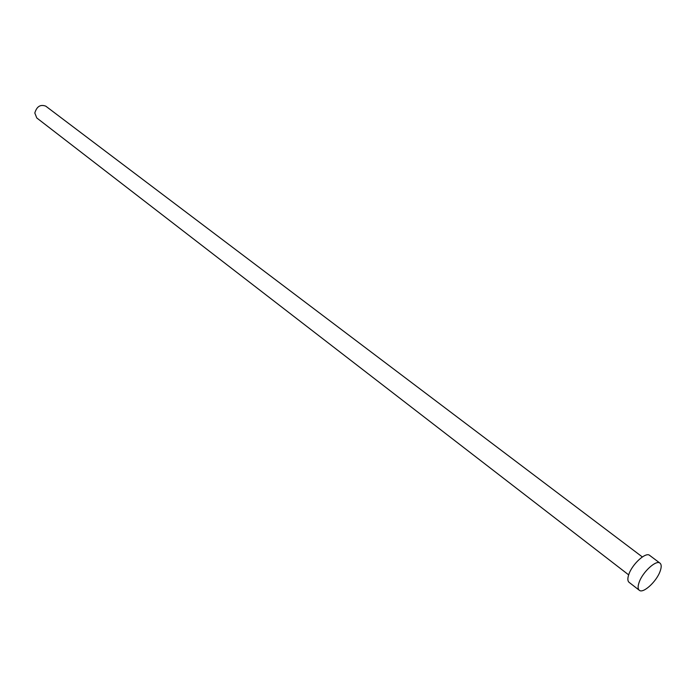 <?xml version="1.0" encoding="UTF-8"?>
<svg xmlns="http://www.w3.org/2000/svg" width="696" height="696" viewBox="0 0 696 696"><rect width="100%" height="100%" fill="white"/><g stroke="black" fill="none" stroke-linecap="round" stroke-linejoin="round"><path stroke-width="1.04" d="M628.662 574.87L36.784 117.963L34.817 113.013C36.766 106.444 40.42 104.165 45.788 106.166L642.347 556.948M639.293 590.26L629.062 582.317C627.531 580.986 627.461 578.324 628.853 574.313C632.29 564.021 645.853 551.719 649.638 555.373L659.991 563.151C661.557 564.491 661.591 567.214 660.104 571.32C656.519 581.586 643.078 593.888 639.293 590.26C637.78 588.947 637.736 586.284 639.154 582.265C642.669 571.955 656.258 559.54 659.991 563.151"/></g></svg>
